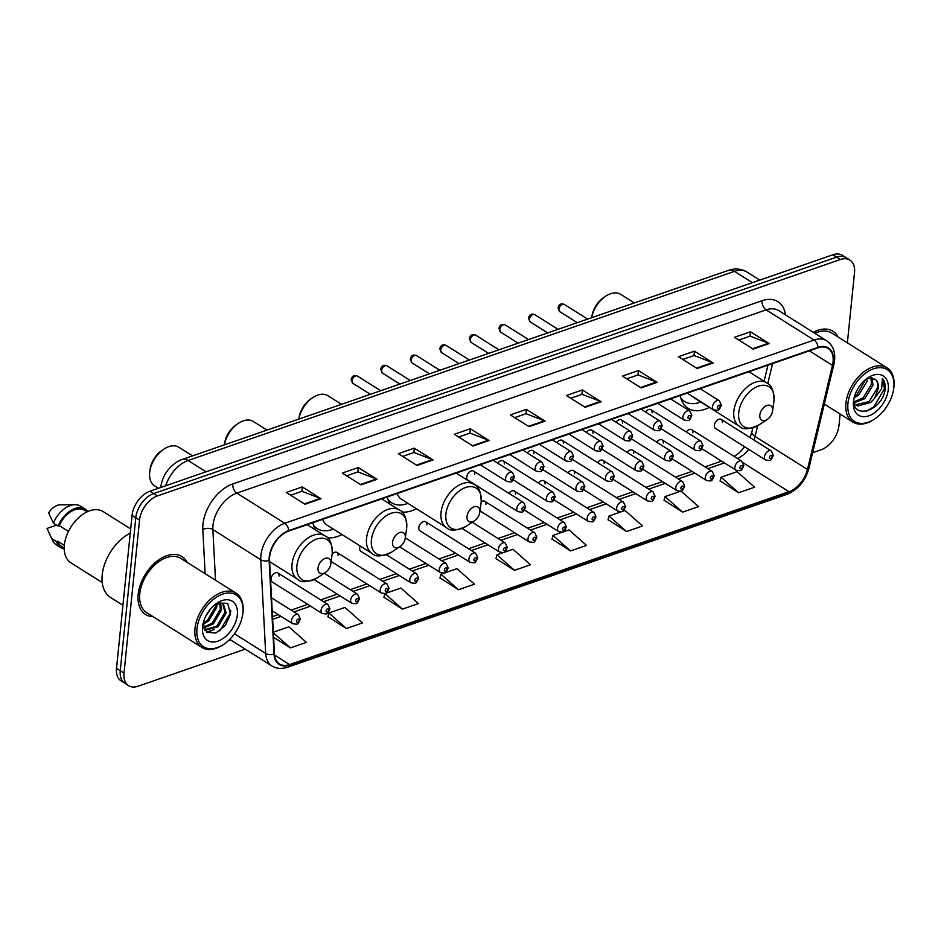 <?xml version="1.0" encoding="UTF-8"?>
<svg xmlns="http://www.w3.org/2000/svg" width="941" height="941" viewBox="0 0 941 941"><rect width="100%" height="100%" fill="white"/><g stroke="black" fill="none" stroke-linecap="round" stroke-linejoin="round"><path stroke-width="1.41" d="M680.214 395.549A37.758 23.819 122.2 0 0 688.083 408.323A37.758 23.819 122.2 0 0 709.326 407.382M387.398 496.919A37.758 23.819 122.2 0 0 389.962 504.105M401.854 511.986A37.758 23.819 122.2 0 0 416.51 508.752M312.906 522.702A37.758 23.819 122.2 0 0 315.482 529.889M327.362 537.77A37.758 23.819 122.2 0 0 342.018 534.535M279.007 576.068A5.34 3.376 122.2 0 0 277.854 572.928A5.34 3.376 122.2 0 0 273.69 573.857A5.34 3.376 122.2 0 0 271.008 578.833A5.34 3.376 122.2 0 0 272.161 581.973L322.222 613.497A5.34 3.376 -57.8 0 1 321.069 610.356A5.34 3.376 -57.8 0 1 323.751 605.381A5.34 3.376 -57.8 0 1 327.927 604.451L329.95 608.874C327.056 614.896 328.044 614.167 322.222 613.497M331.15 561.412A5.34 3.376 122.2 0 0 331.279 561.506L381.34 593.03A5.34 3.376 -57.8 0 1 380.188 589.889A5.34 3.376 -57.8 0 1 382.869 584.914A5.34 3.376 -57.8 0 1 387.045 583.985L389.068 588.407C386.175 594.43 387.163 593.712 381.34 593.03M360.262 546.027A5.34 3.376 122.2 0 0 359.685 548.133A5.34 3.376 122.2 0 0 360.838 551.273L410.899 582.797A5.34 3.376 -57.8 0 1 409.747 579.656A5.34 3.376 -57.8 0 1 412.429 574.68A5.34 3.376 -57.8 0 1 416.604 573.751L418.627 578.174C415.734 584.196 416.722 583.479 410.899 582.797M426.814 524.902A5.34 3.376 122.2 0 0 425.65 521.761A5.34 3.376 122.2 0 0 421.486 522.702A5.34 3.376 122.2 0 0 418.804 527.678A5.34 3.376 122.2 0 0 419.957 530.806L470.03 562.33A5.34 3.376 -57.8 0 1 468.865 559.189A5.34 3.376 -57.8 0 1 471.547 554.214A5.34 3.376 -57.8 0 1 475.723 553.284L477.746 557.707C474.852 563.73 475.84 563.012 470.03 562.33M722.406 422.568A5.34 3.376 122.2 0 0 721.241 419.439A5.34 3.376 122.2 0 0 717.077 420.368A5.34 3.376 122.2 0 0 714.395 425.344A5.34 3.376 122.2 0 0 715.548 428.484L765.621 459.996A5.34 3.376 -57.8 0 1 764.457 456.867A5.34 3.376 -57.8 0 1 767.138 451.892A5.34 3.376 -57.8 0 1 771.314 450.962L773.337 455.373C770.444 461.408 771.432 460.678 765.621 459.996M474.735 474.229A5.34 3.376 122.2 0 0 473.582 471.1A5.34 3.376 122.2 0 0 469.406 472.029A5.34 3.376 122.2 0 0 466.736 477.005A5.34 3.376 122.2 0 0 467.889 480.133L517.95 511.657A5.34 3.376 -57.8 0 1 516.797 508.528A5.34 3.376 -57.8 0 1 519.479 503.553A5.34 3.376 -57.8 0 1 523.643 502.612L525.678 507.034C522.773 513.057 523.772 512.339 517.95 511.657M338.125 555.602A5.34 3.376 122.2 0 0 336.972 552.461A5.34 3.376 122.2 0 0 332.161 554.026M485.932 504.435A5.34 3.376 122.2 0 0 484.768 501.294A5.34 3.376 122.2 0 0 481.204 501.765M515.492 494.201A5.34 3.376 122.2 0 0 514.327 491.061A5.34 3.376 122.2 0 0 508.928 493.355M545.051 483.968A5.34 3.376 122.2 0 0 543.886 480.839A5.34 3.376 122.2 0 0 538.487 483.121M574.61 473.735A5.34 3.376 122.2 0 0 573.445 470.606A5.34 3.376 122.2 0 0 568.046 472.888M604.169 463.501A5.34 3.376 122.2 0 0 603.005 460.372A5.34 3.376 122.2 0 0 597.606 462.654M633.728 453.268A5.34 3.376 122.2 0 0 632.564 450.139A5.34 3.376 122.2 0 0 627.165 452.421M663.287 443.035A5.34 3.376 122.2 0 0 662.123 439.906A5.34 3.376 122.2 0 0 656.724 442.188M692.847 432.801A5.34 3.376 122.2 0 0 691.682 429.672A5.34 3.376 122.2 0 0 686.283 431.954M504.294 463.995A5.34 3.376 122.2 0 0 503.141 460.867A5.34 3.376 122.2 0 0 497.742 463.148M533.853 453.762A5.34 3.376 122.2 0 0 532.7 450.633A5.34 3.376 122.2 0 0 527.301 452.915M563.412 443.529A5.34 3.376 122.2 0 0 562.259 440.4A5.34 3.376 122.2 0 0 556.86 442.682M592.971 433.295A5.34 3.376 122.2 0 0 591.818 430.166A5.34 3.376 122.2 0 0 586.419 432.448M622.53 423.062A5.34 3.376 122.2 0 0 621.378 419.933A5.34 3.376 122.2 0 0 615.979 422.215M652.089 412.828A5.34 3.376 122.2 0 0 650.937 409.7A5.34 3.376 122.2 0 0 645.538 411.982M847.382 342.853L854.51 272.619A21.372 13.48 122.2 0 0 849.888 260.069L842.407 255.352A21.372 13.48 122.2 0 0 832.914 254.788L149.96 491.214A21.372 13.48 122.2 0 0 132.058 515.409L116.519 668.381A21.372 13.48 122.2 0 0 121.13 680.931L124.871 683.284A21.372 13.48 122.2 0 1 120.26 670.745A21.372 13.48 122.2 0 0 124.871 683.284L128.623 685.648A21.372 13.48 122.2 0 0 138.115 686.212L245.225 649.137M849.888 260.069A21.372 13.48 122.2 0 0 840.395 259.504L157.441 495.931A21.372 13.48 122.2 0 0 139.539 520.126L135.798 517.762L120.26 670.745L135.798 517.762A21.372 13.48 122.2 0 1 153.701 493.566A21.372 13.48 122.2 0 0 135.798 517.762L132.058 515.409M840.395 259.504L836.655 257.14L153.701 493.566L836.655 257.14A21.372 13.48 122.2 0 1 846.147 257.716A21.372 13.48 122.2 0 0 836.655 257.14L832.914 254.788M138.174 594.394A34.194 21.572 122.2 0 0 145.561 614.473A34.194 21.572 122.2 0 0 153.054 616.661A34.194 21.572 122.2 0 1 145.561 614.473A34.194 21.572 122.2 0 1 138.174 594.394A34.194 21.572 122.2 0 1 155.324 562.553A34.194 21.572 122.2 0 1 182.001 556.59A34.194 21.572 122.2 0 0 155.324 562.553A34.194 21.572 122.2 0 0 138.174 594.394M269.644 556.884A22.796 14.374 -57.8 0 1 288.734 531.077L818.023 347.841A22.796 14.374 -57.8 0 1 828.151 348.452A22.796 14.374 -57.8 0 1 832.467 365.379L807.472 469.43A22.796 14.374 -57.8 0 1 788.981 491.696L289.605 664.569A22.796 14.374 -57.8 0 1 279.477 663.958A22.796 14.374 -57.8 0 1 274.466 653.948L269.549 560.248A22.796 14.374 -57.8 0 1 269.644 556.884M269.208 557.037A23.372 14.738 122.2 0 0 269.114 560.483L274.031 654.183A23.372 14.738 122.2 0 0 289.557 665.064L788.934 492.19A23.372 14.738 122.2 0 0 807.884 469.371L832.879 365.32A23.372 14.738 122.2 0 0 818.082 347.347L288.781 530.583A23.372 14.738 122.2 0 0 269.208 557.037M738.803 340.042L750.13 336.125L768.526 343.23A5.705 3.482 70.9 0 1 769.185 343.559L750.471 331.773L734.462 337.313L753.176 349.099L769.185 343.559M750.024 336.16L750.471 331.773M682.778 359.438L694.105 355.522L712.502 362.626A5.705 3.482 70.9 0 1 713.16 362.955L694.446 351.169L678.437 356.71L697.163 368.496L713.16 362.955M693.999 355.557L694.446 351.169M626.753 378.835L638.08 374.918L656.489 382.011A5.705 3.482 70.9 0 1 657.136 382.352L638.421 370.566L622.413 376.106L641.139 387.892L657.136 382.352M637.974 374.953L638.421 370.566M570.728 398.231L582.056 394.303L600.464 401.407A5.705 3.482 70.9 0 1 601.111 401.748L582.397 389.962L566.4 395.502L585.114 407.288L601.111 401.748M581.961 394.35L582.397 389.962M290.604 495.201L301.943 491.284L320.34 498.377A5.705 3.482 70.9 0 1 320.999 498.718L302.284 486.932L286.276 492.472L304.99 504.258L320.999 498.718M301.838 491.32L302.284 486.932M346.629 475.805L357.968 471.888L376.365 478.993A5.705 3.482 70.9 0 1 377.023 479.322L358.309 467.536L342.301 473.076L361.015 484.862L377.023 479.322M357.862 471.923L358.309 467.536M402.654 456.409L413.993 452.492L432.39 459.596A5.705 3.482 70.9 0 1 433.048 459.926L414.334 448.139L398.325 453.68L417.039 465.466L433.048 459.926M413.887 452.527L414.334 448.139M458.679 437.024L470.018 433.095L488.414 440.2A5.705 3.482 70.9 0 1 489.073 440.529L470.359 428.755L454.35 434.295L473.064 446.069L489.073 440.529M469.912 433.131L470.359 428.755M514.703 417.628L526.043 413.699L544.439 420.803A5.705 3.482 70.9 0 1 545.098 421.133L526.372 409.359L510.375 414.899L529.089 426.685L545.098 421.133M525.937 413.734L526.372 409.359M187.212 562.4A34.194 21.572 122.2 0 0 182.001 556.59A34.194 21.572 122.2 0 1 187.212 562.4M838.16 337.054A34.194 21.572 122.2 0 0 832.95 331.244A34.194 21.572 122.2 0 0 813.259 332.338A34.194 21.572 122.2 0 1 832.95 331.244A34.194 21.572 122.2 0 1 838.16 337.054M139.539 520.126L124 673.097A21.372 13.48 122.2 0 0 128.623 685.648M812.648 452.703L821.07 449.786A21.372 13.48 122.2 0 0 838.972 425.591L840.148 414.075M608.062 519.667L626.541 531.536L642.55 525.995L625.012 510.469L609.003 516.009L608.015 519.867M664.087 500.283L682.566 512.139L698.575 506.599L681.025 491.073L665.028 496.613L664.04 500.483M720.112 480.886L738.591 492.755L754.6 487.203L737.05 471.688L721.053 477.228L720.065 481.086M439.988 577.856L458.467 589.725L474.476 584.185L456.938 568.658L440.929 574.198L439.941 578.056M383.963 597.253L402.442 609.121L418.451 603.569L400.913 588.054L384.904 593.595L383.916 597.453M327.95 616.649L346.417 628.506L362.426 622.966L344.888 607.439L328.88 612.979L327.891 616.849M273.596 637.328L290.404 647.902L306.401 642.362L288.863 626.835L273.325 632.223M552.038 539.064L570.517 550.932L586.525 545.392L568.987 529.865L552.979 535.405L551.991 539.264M514.492 570.328L530.501 564.788L512.963 549.262L496.954 554.802L495.966 558.66L514.492 570.328L496.954 554.802M458.467 589.725L440.929 574.198M402.442 609.121L384.904 593.595M346.417 628.506L328.88 612.979M290.404 647.902L273.361 632.822M570.517 550.932L552.979 535.405M626.541 531.536L609.003 516.009M682.566 512.139L665.028 496.613M738.591 492.755L721.053 477.228M242.872 612.932A30.641 19.326 122.2 0 0 222.641 594.136A30.641 19.326 122.2 0 0 196.987 628.823A30.641 19.326 122.2 0 0 223.711 644.35A30.641 19.326 122.2 0 0 242.731 614.144A30.641 19.326 122.2 0 0 242.872 612.932M242.731 614.144L242.849 613.238A32.065 20.22 122.2 0 0 243.001 611.979A32.065 20.22 122.2 0 0 236.073 593.159A32.065 20.22 122.2 0 0 211.066 598.747A32.065 20.22 122.2 0 0 194.987 628.6A32.065 20.22 122.2 0 0 201.915 647.42A32.065 20.22 122.2 0 0 222.946 644.856L223.711 644.35M236.073 593.159L180.86 558.401A32.065 20.22 122.2 0 0 155.853 563.988A32.065 20.22 122.2 0 0 139.774 593.842A32.065 20.22 122.2 0 0 146.702 612.662L201.915 647.42M130.258 533.112A38.475 24.266 122.2 0 0 102.216 574.88A38.475 24.266 122.2 0 0 110.532 597.464L122.93 605.263M130.681 528.913L103.181 511.598A30.277 19.102 122.2 0 0 79.562 516.868A30.277 19.102 122.2 0 0 64.376 545.062A30.277 19.102 122.2 0 0 70.916 562.836L102.228 582.561M210.831 608.615L205.644 616.461M216.936 603.769L216.783 607.133L208.737 620.895L203.103 624.306M215.807 604.216L215.618 606.392L207.573 620.166L203.221 623.036M220.606 603.134L221.464 610.074L213.419 623.848L203.726 628.047M219.794 603.134L220.3 609.345L212.243 623.107L203.491 627.259M215.148 604.475L222.123 603.428L223.346 603.993L226.146 613.026L218.1 626.788L204.773 630.282M222.735 603.663L224.97 612.285L216.924 626.059L204.538 629.894M216.677 603.875A16.103 10.163 122.2 0 0 215.019 604.581M202.538 626.906A23.231 14.656 122.2 0 0 217.865 641.15A23.231 14.656 122.2 0 0 237.332 614.861A23.231 14.656 122.2 0 0 217.065 603.075A23.231 14.656 122.2 0 0 202.644 625.988A23.231 14.656 122.2 0 0 202.538 626.906M203.103 623.518L206.679 632.328L215.771 633.034L225.334 625.518L230.486 614.108L227.722 603.369L217.559 602.981M64.341 545.392L57.672 541.193A21.372 13.48 122.2 0 0 61.624 546.462L64.211 548.097M56.613 525.125L47.05 528.43L52.508 540.44A22.796 14.374 122.2 0 0 56.189 544.721L60.871 547.674A22.796 14.374 122.2 0 0 64.223 548.968M57.672 541.193L56.507 541.593L51.826 538.652A22.796 14.374 122.2 0 0 52.508 540.44M51.826 538.652L48.967 532.888M56.507 541.593A22.796 14.374 122.2 0 0 60.871 547.674M86.995 511.928L84.396 510.293A21.372 13.48 122.2 0 0 59.248 525.643L68.446 531.43M87.784 511.563A22.796 14.374 122.2 0 0 85.161 509.081L80.479 506.14A22.796 14.374 122.2 0 0 75.033 504.67L60.353 504.799A14.244 8.987 122.2 0 0 48.626 512.88L53.402 523.102L58.083 526.043L59.248 525.643M75.033 504.67A22.796 14.374 122.2 0 0 53.402 523.102M85.161 509.081A22.796 14.374 122.2 0 0 58.083 526.043M230.698 610.238L230.498 612.944L219.806 630.882M210.913 630.67L206.514 632.211M214.195 629.447L207.044 632.587M192.564 455.879L178.896 447.269A22.796 14.374 122.2 0 0 163.946 449.092L162.04 450.351A19.232 12.127 122.2 0 0 150.101 469.324L149.784 471.582A22.796 14.374 122.2 0 0 149.678 472.476A22.796 14.374 122.2 0 0 154.606 485.85L158.453 488.273M163.946 449.092A22.796 14.374 122.2 0 0 149.784 471.582M330.832 563.624A8.551 5.387 122.2 0 0 325.186 558.378A8.551 5.387 122.2 0 0 318.023 568.058A8.551 5.387 122.2 0 0 325.48 572.387A8.551 5.387 122.2 0 0 330.797 563.953A8.551 5.387 122.2 0 0 330.832 563.624M238.426 423.309L236.532 424.567A19.232 12.127 122.2 0 0 224.581 443.54L224.405 444.858A22.796 14.374 122.2 0 1 238.426 423.309A22.796 14.374 122.2 0 1 253.388 421.486L267.056 430.096M405.324 537.84A8.551 5.387 122.2 0 0 399.678 532.594A8.551 5.387 122.2 0 0 392.515 542.263A8.551 5.387 122.2 0 0 399.972 546.603A8.551 5.387 122.2 0 0 405.277 538.17A8.551 5.387 122.2 0 0 405.324 537.84L446.163 563.518L448.187 567.941C445.293 573.963 446.281 573.245 440.47 572.563A5.34 3.376 -57.8 0 1 439.306 569.423A5.34 3.376 -57.8 0 1 441.988 564.447A5.34 3.376 -57.8 0 1 446.163 563.518M313.859 526.337A33.841 21.349 122.2 0 0 315.376 527.454L317.258 528.63A33.841 21.349 122.2 0 0 333.396 529.113M313.459 525.09A33.841 21.349 122.2 0 0 317.258 528.63M322.645 519.338A25.654 16.173 122.2 0 0 327.233 525.231L372.083 553.461C375.553 557.166 382.175 556.637 391.962 551.896A23.56 14.856 122.2 0 1 371.413 539.958A23.56 14.856 122.2 0 1 391.15 513.28A23.56 14.856 122.2 0 1 406.7 527.736A23.56 14.856 122.2 0 1 406.594 528.666L406.712 527.678C406.606 517.809 404.171 511.939 399.419 510.057A25.654 16.173 122.2 0 0 379.399 514.527A25.654 16.173 122.2 0 0 366.543 538.417A25.654 16.173 122.2 0 0 372.083 553.461M341.536 404.301L327.868 395.702A22.796 14.374 122.2 0 0 312.918 397.525L311.012 398.784A19.232 12.127 122.2 0 0 299.073 417.757L298.885 419.074M312.918 397.525A22.796 14.374 122.2 0 0 298.909 419.063M479.804 512.045A8.551 5.387 122.2 0 0 474.158 506.799A8.551 5.387 122.2 0 0 466.995 516.48A8.551 5.387 122.2 0 0 474.452 520.82A8.551 5.387 122.2 0 0 479.769 512.386A8.551 5.387 122.2 0 0 479.804 512.045M388.339 500.541A33.841 21.349 122.2 0 0 389.868 501.659L391.738 502.847A33.841 21.349 122.2 0 0 407.888 503.329M387.951 499.306A33.841 21.349 122.2 0 0 391.738 502.847M397.126 493.555A25.654 16.173 122.2 0 0 401.713 499.448L446.563 527.678C450.033 531.371 456.667 530.853 466.442 526.113A23.56 14.856 122.2 0 1 445.893 514.162A23.56 14.856 122.2 0 1 465.63 487.497A23.56 14.856 122.2 0 1 481.192 501.953A23.56 14.856 122.2 0 1 481.074 502.87L481.192 501.894C481.098 492.025 478.663 486.156 473.899 484.274A25.654 16.173 122.2 0 0 453.891 488.744A25.654 16.173 122.2 0 0 441.023 512.622A25.654 16.173 122.2 0 0 446.563 527.678M605.733 296.156L603.828 297.415A19.232 12.127 122.2 0 0 591.889 316.388L591.701 317.705A22.796 14.374 122.2 0 1 605.733 296.156A22.796 14.374 122.2 0 1 620.684 294.333L634.363 302.931M772.62 410.688A8.551 5.387 122.2 0 0 766.974 405.442A8.551 5.387 122.2 0 0 759.822 415.11A8.551 5.387 122.2 0 0 767.268 419.451A8.551 5.387 122.2 0 0 772.585 411.017A8.551 5.387 122.2 0 0 772.62 410.688M681.155 399.184A33.841 21.349 122.2 0 0 682.684 400.29L684.554 401.478A33.841 21.349 122.2 0 0 700.704 401.96M680.766 397.937A33.841 21.349 122.2 0 0 684.554 401.478M692.752 396.655A25.654 16.173 122.2 0 0 694.54 398.078L739.391 426.308C742.861 430.013 749.483 429.484 759.269 424.744A23.56 14.856 122.2 0 1 738.72 412.805A23.56 14.856 122.2 0 1 758.446 386.128A23.56 14.856 122.2 0 1 774.008 400.584A23.56 14.856 122.2 0 1 773.89 401.513L774.008 400.525C773.914 390.656 771.479 384.787 766.715 382.905A25.654 16.173 122.2 0 0 746.707 387.374A25.654 16.173 122.2 0 0 733.839 411.252A25.654 16.173 122.2 0 0 739.391 426.308M893.821 387.598A30.641 19.326 122.2 0 0 873.589 368.79A30.641 19.326 122.2 0 0 847.935 403.477A30.641 19.326 122.2 0 0 874.648 419.004A30.641 19.326 122.2 0 0 893.679 388.798A30.641 19.326 122.2 0 0 893.821 387.598M893.679 388.798L893.797 387.892A32.065 20.22 122.2 0 0 893.95 386.633A32.065 20.22 122.2 0 0 887.022 367.813A32.065 20.22 122.2 0 0 862.003 373.401A32.065 20.22 122.2 0 0 845.924 403.254A32.065 20.22 122.2 0 0 852.864 422.074A32.065 20.22 122.2 0 0 873.895 419.51L874.648 419.004M887.022 367.813L831.809 333.055A32.065 20.22 122.2 0 0 814.824 333.326M867.261 378.553L867.037 381.352L858.78 394.985L854.099 397.925M865.685 379.458L857.298 394.056L854.651 395.949M871.989 377.788L872.977 385.092L864.72 398.725L854.04 402.795M870.978 377.729L871.495 384.151L863.238 397.796L853.922 401.878M854.169 403.524L857.616 406.018L870.672 402.477L874.577 398.349L878.259 388.41C878.623 384.199 877.588 381.14 875.177 379.235C877.318 381.023 878.071 383.916 877.435 387.904L869.178 401.536L855.451 404.806M853.946 398.161C851.052 420.756 881.788 411.252 885.01 390.233L885.14 389.174C885.563 384.575 884.658 380.976 882.423 378.388L881.635 388.786L874.577 398.349M853.475 401.56A23.231 14.656 122.2 0 0 868.814 415.816A23.231 14.656 122.2 0 0 888.269 389.515A23.231 14.656 122.2 0 0 868.014 377.741A23.231 14.656 122.2 0 0 853.593 400.643A23.231 14.656 122.2 0 0 853.475 401.56M875.177 379.235L867.661 378.4M882.423 378.388L884.446 388.727L873.977 406.712L866.355 411.264M752.412 282.653L734.474 271.361A14.244 8.692 -109.1 0 0 728.546 270.326L732.533 269.314C737.803 268.467 742.661 269.397 747.13 272.114A28.501 17.973 122.2 0 0 734.474 271.361L188.106 460.502A28.501 17.973 122.2 0 0 165.71 485.756M206.044 471.794L188.106 460.502A14.244 8.692 -109.1 0 0 182.178 459.467L728.546 270.326M116.519 668.381L124 673.097M149.96 491.214L157.441 495.931M205.126 573.669L202.809 529.524A35.629 22.466 -57.8 0 1 232.792 483.945L762.081 300.708A7.128 4.34 -109.1 0 0 766.127 309.871L236.838 493.108A28.501 17.973 122.2 0 0 212.972 525.372A28.501 17.973 122.2 0 0 212.854 529.571L215.513 580.209M762.081 300.708A35.629 22.466 -57.8 0 1 785.512 314.87M778.783 310.636A28.501 17.973 122.2 0 0 766.127 309.871L814.047 340.042A28.501 17.973 -57.8 0 1 826.704 340.795L778.783 310.636M289.557 665.064A7.128 4.34 -109.1 0 1 287.57 667.228C281.794 669.169 276.583 668.745 271.949 665.957A28.501 17.973 -57.8 0 1 265.68 653.442L260.763 559.742A28.501 17.973 -57.8 0 1 260.88 555.531A28.501 17.973 -57.8 0 1 284.747 523.267A7.128 4.34 70.9 0 1 288.781 530.583M269.114 560.483A7.128 4.117 -3 0 1 260.763 559.742L212.854 529.571A7.128 4.117 177 0 0 202.809 529.524M788.934 492.19A7.128 4.34 70.9 0 1 786.947 494.354C797.933 489.755 805.237 481.11 808.872 468.418L833.879 364.367C836.173 353.745 833.785 345.888 826.704 340.795M807.884 469.371A7.128 2.611 13.5 0 0 808.872 468.418M234.497 633.811L265.68 653.442A7.128 4.117 -3 0 0 274.031 654.183M832.879 365.32A7.128 2.611 13.5 0 0 833.879 364.367M818.082 347.347A7.128 4.34 -109.1 0 0 814.047 340.042L284.747 523.267L236.838 493.108A7.128 4.34 -109.1 0 1 232.792 483.945M230.768 640.033A35.629 22.466 -57.8 0 1 228.404 640.668M788.981 491.696L743.331 462.948M737.344 458.42A22.796 14.374 122.2 0 0 748.73 449.375M753.964 440.035A22.796 14.374 122.2 0 0 755.07 436.436L757.634 425.744M807.472 469.43L755.07 436.436A12.821 4.705 -166.5 0 1 751.859 432.107L752.894 427.779M832.467 365.379L809.378 350.84M767.75 383.622L772.573 363.579M289.605 664.569L274.56 655.089M272.643 619.307L281.03 616.402M293.98 611.921L310.589 606.169M323.539 601.687L340.16 595.935M353.098 591.454L369.719 585.702M382.658 581.22L399.278 575.469M412.217 570.987L428.837 565.235M441.776 560.754L458.396 555.002M471.335 550.52L487.956 544.768M500.894 540.287L517.515 534.535M530.453 530.065L547.074 524.302M560.013 519.832L576.633 514.068M589.572 509.599L606.192 503.847M619.131 499.365L635.751 493.613M648.69 489.132L665.311 483.38M678.249 478.898L694.87 473.147M707.808 468.665L724.429 462.913M544.439 420.803L528.513 426.32M488.414 440.2L472.488 445.716M432.39 459.596L416.463 465.101M376.365 478.993L360.438 484.497M320.34 498.377L304.413 503.894M600.464 401.407L584.537 406.924M656.489 382.011L640.562 387.527M712.502 362.626L696.587 368.131M768.526 343.23L752.612 348.735M332.22 553.52A23.56 14.856 122.2 0 0 316.658 539.064A23.56 14.856 122.2 0 0 296.921 565.741A23.56 14.856 122.2 0 0 317.482 577.68C307.695 582.42 301.073 582.95 297.603 579.256A25.654 16.173 122.2 0 1 292.051 564.2A25.654 16.173 122.2 0 1 304.919 540.31A25.654 16.173 122.2 0 1 324.927 535.841C329.691 537.723 332.126 543.592 332.22 553.461L332.102 554.449A23.56 14.856 122.2 0 0 332.22 553.52M352.005 380.823A4.27 2.694 122.2 0 0 352.922 383.34L351.122 379.541C352.04 375.882 354.157 374.741 357.486 376.106A4.27 2.694 122.2 0 0 354.145 376.847A4.27 2.694 122.2 0 0 352.005 380.823M480.263 464.772L506.764 481.451A5.34 3.376 -57.8 0 1 505.599 478.322A5.34 3.376 -57.8 0 1 508.281 473.347A5.34 3.376 -57.8 0 1 512.457 472.406L493.202 460.29M510.61 478.863A1.776 1.129 122.2 0 0 511.786 479.957A1.776 1.129 122.2 0 0 513.28 477.946A1.776 1.129 122.2 0 0 512.104 476.852A1.776 1.129 122.2 0 0 510.61 478.863M381.564 370.589A4.27 2.694 122.2 0 0 382.481 373.106L380.682 369.307C381.599 365.649 383.716 364.508 387.045 365.873A4.27 2.694 122.2 0 0 383.705 366.614A4.27 2.694 122.2 0 0 381.564 370.589M509.822 454.538L536.323 471.218A5.34 3.376 -57.8 0 1 535.158 468.089A5.34 3.376 -57.8 0 1 537.84 463.113A5.34 3.376 -57.8 0 1 542.016 462.172L522.761 450.057M540.169 468.63A1.776 1.129 122.2 0 0 541.346 469.724A1.776 1.129 122.2 0 0 542.839 467.712A1.776 1.129 122.2 0 0 541.663 466.618A1.776 1.129 122.2 0 0 540.169 468.63M411.123 360.356A4.27 2.694 122.2 0 0 412.04 362.873L410.241 359.074C411.158 355.416 413.275 354.275 416.604 355.639A4.27 2.694 122.2 0 0 413.264 356.38A4.27 2.694 122.2 0 0 411.123 360.356M539.381 444.305L565.882 460.984A5.34 3.376 -57.8 0 1 564.718 457.855A5.34 3.376 -57.8 0 1 567.399 452.88A5.34 3.376 -57.8 0 1 571.575 451.951L552.32 439.823M569.728 458.396A1.776 1.129 122.2 0 0 570.905 459.49A1.776 1.129 122.2 0 0 572.399 457.479A1.776 1.129 122.2 0 0 571.222 456.385A1.776 1.129 122.2 0 0 569.728 458.396M440.682 350.134A4.27 2.694 122.2 0 0 441.6 352.64L439.8 348.84C440.717 345.182 442.835 344.041 446.163 345.406A4.27 2.694 122.2 0 0 442.823 346.147A4.27 2.694 122.2 0 0 440.682 350.134M568.94 434.072L595.441 450.751A5.34 3.376 -57.8 0 1 594.277 447.622A5.34 3.376 -57.8 0 1 596.959 442.646A5.34 3.376 -57.8 0 1 601.134 441.717L581.879 429.59M599.288 448.163A1.776 1.129 122.2 0 0 600.464 449.257A1.776 1.129 122.2 0 0 601.958 447.246A1.776 1.129 122.2 0 0 600.781 446.152A1.776 1.129 122.2 0 0 599.288 448.163M470.241 339.901A4.27 2.694 122.2 0 0 471.159 342.406L469.359 338.607C470.277 334.949 472.394 333.808 475.723 335.172A4.27 2.694 122.2 0 0 472.382 335.913A4.27 2.694 122.2 0 0 470.241 339.901M598.5 423.838L625 440.517A5.34 3.376 -57.8 0 1 623.836 437.389A5.34 3.376 -57.8 0 1 626.518 432.413A5.34 3.376 -57.8 0 1 630.693 431.484L611.438 419.357M628.847 437.941A1.776 1.129 122.2 0 0 630.023 439.024A1.776 1.129 122.2 0 0 631.517 437.012A1.776 1.129 122.2 0 0 630.341 435.918A1.776 1.129 122.2 0 0 628.847 437.941M499.8 329.668A4.27 2.694 122.2 0 0 500.718 332.173L498.918 328.385C499.836 324.716 501.953 323.575 505.282 324.939A4.27 2.694 122.2 0 0 501.941 325.68A4.27 2.694 122.2 0 0 499.8 329.668M628.059 413.605L654.56 430.296A5.34 3.376 -57.8 0 1 653.395 427.155A5.34 3.376 -57.8 0 1 656.077 422.18A5.34 3.376 -57.8 0 1 660.253 421.25L640.997 409.123M658.406 427.708A1.776 1.129 122.2 0 0 659.582 428.79A1.776 1.129 122.2 0 0 661.076 426.779A1.776 1.129 122.2 0 0 659.9 425.685A1.776 1.129 122.2 0 0 658.406 427.708M529.36 319.434A4.27 2.694 122.2 0 0 530.277 321.94L528.477 318.152C529.395 314.482 531.512 313.341 534.841 314.706A4.27 2.694 122.2 0 0 531.5 315.447A4.27 2.694 122.2 0 0 529.36 319.434M657.618 403.371L684.119 420.062A5.34 3.376 -57.8 0 1 682.954 416.922A5.34 3.376 -57.8 0 1 685.636 411.946A5.34 3.376 -57.8 0 1 689.812 411.017L670.557 398.89M687.965 417.475A1.776 1.129 122.2 0 0 689.141 418.569A1.776 1.129 122.2 0 0 690.635 416.545A1.776 1.129 122.2 0 0 689.459 415.452A1.776 1.129 122.2 0 0 687.965 417.475M558.919 309.201A4.27 2.694 122.2 0 0 559.836 311.706L558.037 307.919C558.954 304.249 561.071 303.108 564.4 304.472A4.27 2.694 122.2 0 0 561.059 305.213A4.27 2.694 122.2 0 0 558.919 309.201M687.177 393.138L713.678 409.829A5.34 3.376 -57.8 0 1 712.513 406.688A5.34 3.376 -57.8 0 1 715.195 401.713A5.34 3.376 -57.8 0 1 719.371 400.784L700.116 388.657M717.524 407.241A1.776 1.129 122.2 0 0 718.701 408.335A1.776 1.129 122.2 0 0 720.194 406.312A1.776 1.129 122.2 0 0 719.018 405.218A1.776 1.129 122.2 0 0 717.524 407.241M524.466 508.152A1.776 1.129 122.2 0 0 523.29 507.058A1.776 1.129 122.2 0 0 521.808 509.069A1.776 1.129 122.2 0 0 522.984 510.163A1.776 1.129 122.2 0 0 524.466 508.152M546.356 498.295A5.34 3.376 -57.8 0 1 549.038 493.319A5.34 3.376 -57.8 0 1 553.202 492.378L555.237 496.801C552.332 502.823 553.332 502.106 547.509 501.424A5.34 3.376 -57.8 0 1 546.356 498.295M554.026 497.918A1.776 1.129 122.2 0 0 552.849 496.824A1.776 1.129 122.2 0 0 551.367 498.836A1.776 1.129 122.2 0 0 552.543 499.93A1.776 1.129 122.2 0 0 554.026 497.918M575.916 488.061A5.34 3.376 -57.8 0 1 578.597 483.086A5.34 3.376 -57.8 0 1 582.761 482.145L584.796 486.568C581.891 492.602 582.891 491.872 577.068 491.19A5.34 3.376 -57.8 0 1 575.916 488.061M583.585 487.685A1.776 1.129 122.2 0 0 582.408 486.591A1.776 1.129 122.2 0 0 580.926 488.602A1.776 1.129 122.2 0 0 582.103 489.696A1.776 1.129 122.2 0 0 583.585 487.685M605.475 477.828A5.34 3.376 -57.8 0 1 608.157 472.853A5.34 3.376 -57.8 0 1 612.32 471.911L614.355 476.334C611.45 482.368 612.45 481.639 606.627 480.957A5.34 3.376 -57.8 0 1 605.475 477.828M613.144 477.452A1.776 1.129 122.2 0 0 611.968 476.358A1.776 1.129 122.2 0 0 610.486 478.369A1.776 1.129 122.2 0 0 611.662 479.463A1.776 1.129 122.2 0 0 613.144 477.452M635.034 467.595A5.34 3.376 -57.8 0 1 637.716 462.619A5.34 3.376 -57.8 0 1 641.88 461.678L643.915 466.101C641.009 472.135 642.009 471.406 636.187 470.723A5.34 3.376 -57.8 0 1 635.034 467.595M642.703 467.218A1.776 1.129 122.2 0 0 641.527 466.124A1.776 1.129 122.2 0 0 640.045 468.136A1.776 1.129 122.2 0 0 641.221 469.23A1.776 1.129 122.2 0 0 642.703 467.218M664.593 457.361A5.34 3.376 -57.8 0 1 667.275 452.386A5.34 3.376 -57.8 0 1 671.439 451.457L673.474 455.867C670.568 461.902 671.568 461.172 665.746 460.49A5.34 3.376 -57.8 0 1 664.593 457.361M672.262 456.985A1.776 1.129 122.2 0 0 671.086 455.891A1.776 1.129 122.2 0 0 669.604 457.902A1.776 1.129 122.2 0 0 670.78 458.996A1.776 1.129 122.2 0 0 672.262 456.985M694.152 447.128A5.34 3.376 -57.8 0 1 696.834 442.152A5.34 3.376 -57.8 0 1 700.998 441.223L703.033 445.634C700.128 451.668 701.127 450.939 695.305 450.257A5.34 3.376 -57.8 0 1 694.152 447.128M701.821 446.752A1.776 1.129 122.2 0 0 700.645 445.658A1.776 1.129 122.2 0 0 699.163 447.669A1.776 1.129 122.2 0 0 700.339 448.763A1.776 1.129 122.2 0 0 701.821 446.752M291.51 620.59A5.34 3.376 -57.8 0 1 294.192 615.614A5.34 3.376 -57.8 0 1 298.368 614.685L300.391 619.107C297.497 625.13 298.485 624.401 292.663 623.73A5.34 3.376 -57.8 0 1 291.51 620.59M299.191 620.213A1.776 1.129 122.2 0 0 298.015 619.119A1.776 1.129 122.2 0 0 296.521 621.142A1.776 1.129 122.2 0 0 297.697 622.236A1.776 1.129 122.2 0 0 299.191 620.213M328.75 609.98A1.776 1.129 122.2 0 0 327.574 608.886A1.776 1.129 122.2 0 0 326.08 610.909A1.776 1.129 122.2 0 0 327.256 612.003A1.776 1.129 122.2 0 0 328.75 609.98M350.628 600.123A5.34 3.376 -57.8 0 1 353.31 595.147A5.34 3.376 -57.8 0 1 357.486 594.218L359.509 598.641C356.615 604.663 357.604 603.946 351.781 603.263A5.34 3.376 -57.8 0 1 350.628 600.123M358.309 599.746A1.776 1.129 122.2 0 0 357.133 598.652A1.776 1.129 122.2 0 0 355.639 600.676A1.776 1.129 122.2 0 0 356.815 601.769A1.776 1.129 122.2 0 0 358.309 599.746M387.868 589.513A1.776 1.129 122.2 0 0 386.692 588.419A1.776 1.129 122.2 0 0 385.198 590.442A1.776 1.129 122.2 0 0 386.375 591.536A1.776 1.129 122.2 0 0 387.868 589.513M417.428 579.28A1.776 1.129 122.2 0 0 416.251 578.186A1.776 1.129 122.2 0 0 414.758 580.209A1.776 1.129 122.2 0 0 415.934 581.303A1.776 1.129 122.2 0 0 417.428 579.28M446.987 569.046A1.776 1.129 122.2 0 0 445.811 567.964A1.776 1.129 122.2 0 0 444.317 569.975A1.776 1.129 122.2 0 0 445.493 571.069A1.776 1.129 122.2 0 0 446.987 569.046M476.546 558.813A1.776 1.129 122.2 0 0 475.37 557.731A1.776 1.129 122.2 0 0 473.876 559.742A1.776 1.129 122.2 0 0 475.052 560.836A1.776 1.129 122.2 0 0 476.546 558.813M498.424 548.956A5.34 3.376 -57.8 0 1 501.106 543.98A5.34 3.376 -57.8 0 1 505.282 543.051L507.305 547.474C504.411 553.496 505.399 552.779 499.589 552.096A5.34 3.376 -57.8 0 1 498.424 548.956M506.105 548.591A1.776 1.129 122.2 0 0 504.929 547.497A1.776 1.129 122.2 0 0 503.435 549.509A1.776 1.129 122.2 0 0 504.611 550.603A1.776 1.129 122.2 0 0 506.105 548.591M527.983 538.722A5.34 3.376 -57.8 0 1 530.665 533.747A5.34 3.376 -57.8 0 1 534.841 532.818L536.864 537.24C533.97 543.263 534.959 542.545 529.148 541.863A5.34 3.376 -57.8 0 1 527.983 538.722M535.664 538.358A1.776 1.129 122.2 0 0 534.488 537.264A1.776 1.129 122.2 0 0 532.994 539.275A1.776 1.129 122.2 0 0 534.17 540.369A1.776 1.129 122.2 0 0 535.664 538.358M557.543 528.489A5.34 3.376 -57.8 0 1 560.224 523.514A5.34 3.376 -57.8 0 1 564.4 522.584L566.423 527.007C563.53 533.029 564.518 532.312 558.707 531.63A5.34 3.376 -57.8 0 1 557.543 528.489M565.223 528.124A1.776 1.129 122.2 0 0 564.047 527.031A1.776 1.129 122.2 0 0 562.553 529.042A1.776 1.129 122.2 0 0 563.73 530.136A1.776 1.129 122.2 0 0 565.223 528.124M587.102 518.256A5.34 3.376 -57.8 0 1 589.784 513.28A5.34 3.376 -57.8 0 1 593.959 512.351L595.982 516.774C593.089 522.796 594.077 522.079 588.266 521.396A5.34 3.376 -57.8 0 1 587.102 518.256M594.783 517.891A1.776 1.129 122.2 0 0 593.606 516.797A1.776 1.129 122.2 0 0 592.112 518.809A1.776 1.129 122.2 0 0 593.289 519.903A1.776 1.129 122.2 0 0 594.783 517.891M616.661 508.034A5.34 3.376 -57.8 0 1 619.343 503.059A5.34 3.376 -57.8 0 1 623.518 502.118L625.542 506.54C622.648 512.563 623.636 511.845 617.825 511.163A5.34 3.376 -57.8 0 1 616.661 508.034M624.342 507.658A1.776 1.129 122.2 0 0 623.165 506.564A1.776 1.129 122.2 0 0 621.672 508.575A1.776 1.129 122.2 0 0 622.848 509.669A1.776 1.129 122.2 0 0 624.342 507.658M646.22 497.801A5.34 3.376 -57.8 0 1 648.902 492.825A5.34 3.376 -57.8 0 1 653.078 491.884L655.101 496.307C652.207 502.329 653.195 501.612 647.384 500.93A5.34 3.376 -57.8 0 1 646.22 497.801M653.901 497.424A1.776 1.129 122.2 0 0 652.725 496.33A1.776 1.129 122.2 0 0 651.231 498.342A1.776 1.129 122.2 0 0 652.407 499.436A1.776 1.129 122.2 0 0 653.901 497.424M675.779 487.567A5.34 3.376 -57.8 0 1 678.461 482.592A5.34 3.376 -57.8 0 1 682.637 481.651L684.66 486.074C681.766 492.108 682.754 491.378 676.944 490.696A5.34 3.376 -57.8 0 1 675.779 487.567M683.46 487.191A1.776 1.129 122.2 0 0 682.284 486.097A1.776 1.129 122.2 0 0 680.79 488.108A1.776 1.129 122.2 0 0 681.966 489.202A1.776 1.129 122.2 0 0 683.46 487.191M705.338 477.334A5.34 3.376 -57.8 0 1 708.02 472.358A5.34 3.376 -57.8 0 1 712.196 471.417L714.219 475.84C711.325 481.874 712.313 481.145 706.503 480.463A5.34 3.376 -57.8 0 1 705.338 477.334M713.019 476.958A1.776 1.129 122.2 0 0 711.843 475.864A1.776 1.129 122.2 0 0 710.349 477.875A1.776 1.129 122.2 0 0 711.525 478.969A1.776 1.129 122.2 0 0 713.019 476.958M734.897 467.101A5.34 3.376 -57.8 0 1 737.579 462.125A5.34 3.376 -57.8 0 1 741.755 461.196L743.778 465.607C740.885 471.641 741.873 470.912 736.062 470.229A5.34 3.376 -57.8 0 1 734.897 467.101M742.578 466.724A1.776 1.129 122.2 0 0 741.402 465.63A1.776 1.129 122.2 0 0 739.908 467.642A1.776 1.129 122.2 0 0 741.085 468.736A1.776 1.129 122.2 0 0 742.578 466.724M772.138 456.491A1.776 1.129 122.2 0 0 770.961 455.397A1.776 1.129 122.2 0 0 769.467 457.408A1.776 1.129 122.2 0 0 770.644 458.502A1.776 1.129 122.2 0 0 772.138 456.491M160.735 487.626C161.487 481.133 163.946 475.217 168.121 469.865C174.967 461.749 180.872 459.867 182.178 459.467M747.13 272.114L759.799 280.1M287.57 667.228L786.947 494.354M271.949 665.957L229.745 639.386M272.502 616.59L278.195 614.614M291.134 610.133L307.754 604.381M320.693 599.899L337.313 594.147M350.252 589.666L366.872 583.914M379.811 579.433L396.432 573.681M409.37 569.199L425.991 563.447M438.929 558.966L455.55 553.214M468.489 548.732L485.109 542.981M498.048 538.499L514.668 532.747M527.607 528.266L544.227 522.514M557.166 518.044L573.787 512.28M586.725 507.811L603.346 502.059M616.284 497.577L632.905 491.825M645.844 487.344L662.464 481.592M675.403 477.111L692.023 471.359M704.974 466.877L721.582 461.125M734.203 456.444L738.567 453.433L744.754 446.857M750.059 437.577L751.859 432.107M764.08 381.246L767.938 365.19M307.201 524.678L324.927 535.841M269.62 561.636L297.603 579.256M330.797 563.953L332.102 554.449M325.48 572.387L317.482 577.68M381.693 498.895L399.419 510.057M405.277 538.17L406.594 528.666M399.972 546.603L391.962 551.896M456.173 473.111L473.899 484.274M479.769 512.386L481.074 502.87M474.452 520.82L466.442 526.113M748.989 371.742L766.715 382.905M772.585 411.017L773.89 401.513M767.268 419.451L759.269 424.744M824.328 404.112L852.864 422.074M352.922 383.34L370.378 394.326M506.764 481.451C512.574 482.133 511.586 482.862 514.48 476.828L512.457 472.406M357.486 376.106L380.729 390.738M382.481 373.106L399.937 384.093M536.323 471.218C542.134 471.9 541.146 472.629 544.039 466.595L542.016 462.172M387.045 365.873L410.288 380.505M412.04 362.873L429.496 373.859M565.882 460.984C571.693 461.666 570.705 462.396 573.598 456.361L571.575 451.951M416.604 355.639L439.847 370.272M441.6 352.64L459.055 363.626M595.441 450.751C601.252 451.433 600.264 452.162 603.157 446.128L601.134 441.717M446.163 345.406L469.406 360.038M471.159 342.406L488.614 353.393M625 440.517C630.811 441.2 629.823 441.929 632.717 435.895L630.693 431.484M475.723 335.172L498.965 349.805M500.718 332.173L518.173 343.159M654.56 430.296C660.37 430.966 659.382 431.696 662.276 425.661L660.253 421.25M505.282 324.939L528.524 339.572M530.277 321.94L547.733 332.926M684.119 420.062C689.929 420.733 688.941 421.462 691.835 415.428L689.812 411.017M534.841 314.706L558.084 329.338M559.836 311.706L577.292 322.692M713.678 409.829C719.489 410.499 718.501 411.229 721.394 405.206L719.371 400.784M564.4 304.472L587.643 319.105M473.582 471.1L523.643 502.612M503.141 460.867L553.202 492.378M513.268 479.863L547.509 501.424M532.7 450.633L582.761 482.145M542.828 469.63L577.068 491.19M562.259 440.4L612.32 471.911M572.387 459.396L606.627 480.957M591.818 430.166L641.88 461.678M601.946 449.175L636.187 470.723M621.378 419.933L671.439 451.457M631.505 438.941L665.746 460.49M650.937 409.7L700.998 441.223M661.064 428.708L695.305 450.257M271.514 597.782L298.368 614.685M272.208 610.838L292.663 623.73M277.854 572.928L327.927 604.451M324.175 573.245L357.486 594.218M314.141 579.562L351.781 603.263M336.972 552.461L387.045 583.985M386.339 554.696L416.604 573.751M399.607 546.839L440.47 572.563M425.65 521.761L475.723 553.284M472.264 522.267L505.282 543.051M462.043 528.454L499.589 552.096M484.768 501.294L534.841 532.818M479.969 510.904L529.148 541.863M514.327 491.061L564.4 522.584M524.455 510.069L558.707 531.63M543.886 480.839L593.959 512.351M554.026 499.836L588.266 521.396M573.445 470.606L623.518 502.118M583.585 489.602L617.825 511.163M603.005 460.372L653.078 491.884M613.144 479.369L647.384 500.93M632.564 450.139L682.637 481.651M642.703 469.136L676.944 490.696M662.123 439.906L712.196 471.417M672.262 458.902L706.503 480.463M691.682 429.672L741.755 461.196M701.821 448.681L736.062 470.229M721.241 419.439L771.314 450.962"/></g></svg>
